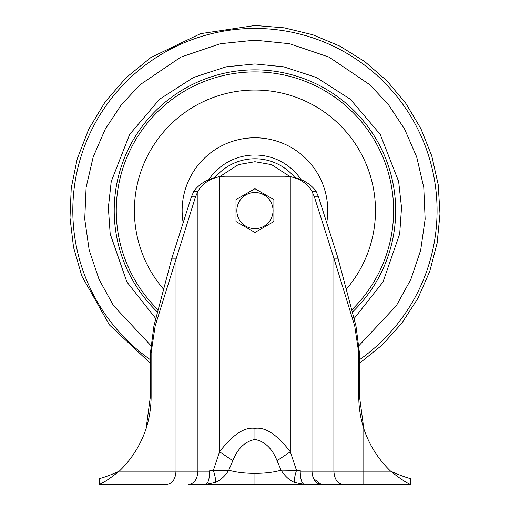 <?xml version="1.0" encoding="UTF-8"?>
<svg xmlns="http://www.w3.org/2000/svg" width="510" height="510" viewBox="0 0 510 510"><rect width="100%" height="100%" fill="white"/><g stroke="black" fill="none" stroke-linecap="round" stroke-linejoin="round"><path stroke-width="0.76" d="M215.449 482.307L215.411 482.434C220.747 480.05 225.21 475.957 228.786 470.15C235.677 472.215 244.392 473.299 254.943 473.395L254.943 484.5L304.801 484.5M386.72 484.5L410.41 484.5C406.075 482.594 399.489 478.157 390.647 471.176C378.21 459.204 369.259 445.032 363.796 428.661C360.449 418.117 358.772 407.305 358.759 396.219L358.759 352.894L354.718 325.96L333.884 258.207L338.009 258.207L318.489 196.866L316.098 191.358C310.309 183.415 301.716 178.525 290.311 176.69L285.109 176.23L224.776 176.23L219.574 176.69L219.574 451.783L213.365 470.347C215.22 476.302 215.902 480.331 215.411 482.434L205.479 484.5L254.943 484.5L205.53 484.5M307.135 484.5L254.943 484.5M313.535 478.578L321.255 484.5L363.796 484.5L363.796 428.661C369.259 445.032 378.21 459.204 390.647 471.176C398.482 474.702 405.074 477.169 410.41 478.578L410.41 484.5L354.144 484.5M166.719 484.5C172.361 483.709 175.453 479.266 176.007 471.176L146.089 471.176L146.089 484.5L166.719 484.5L99.475 484.5L99.475 478.578C104.811 477.169 111.403 474.702 119.238 471.176C110.37 478.17 103.785 482.613 99.475 484.5L104.996 481.421M410.41 478.578C405.074 477.169 398.482 474.702 390.647 471.176L300.18 471.176L296.52 470.347L281.099 470.15C274.265 472.209 265.544 473.293 254.943 473.395M300.18 471.176C300.428 479.266 301.844 483.709 304.413 484.5L294.48 482.434C289.412 480.292 284.95 476.193 281.099 470.15L277.045 460.689C272.232 448.507 264.862 441.424 254.943 439.448C245.023 441.424 237.654 448.507 232.84 460.689L219.574 451.783C232.732 434.641 244.519 426.825 254.943 428.343C265.359 426.825 277.153 434.635 290.311 451.783L277.045 460.689M171.876 258.207L153.918 325.96L155.167 325.96L195.502 196.866L191.397 196.866L171.876 258.207L176.007 258.207L176.007 471.176L197.912 471.176C197.364 479.266 194.265 483.709 188.63 484.5L205.479 484.5C208.048 483.709 209.457 479.266 209.706 471.176L197.912 471.176L197.912 191.358C202.425 183.657 209.648 178.768 219.574 176.69L219.619 176.683M294.48 482.434C293.983 480.331 294.665 476.302 296.52 470.347L290.311 451.783L290.266 176.683M302.06 471.176L297.7 470.347M363.828 428.757L359.454 396.219L358.759 396.219M358.759 352.894L359.454 352.894L359.454 396.219M359.454 352.894L355.974 325.96L354.718 325.96M338.009 258.207L355.974 325.96M212.185 470.347L207.825 471.176M191.397 196.866L193.787 191.358C199.576 183.415 208.169 178.525 219.574 176.69M155.167 325.96L151.126 352.894L150.431 352.894L150.431 396.219L151.126 396.219C151.119 407.286 149.436 418.098 146.089 428.661L150.431 396.219M150.431 352.894L153.918 325.96M343.166 484.5C337.531 483.709 334.433 479.266 333.884 471.176L333.884 258.207L314.383 196.866L311.973 191.358L316.098 191.358M290.311 176.69C300.243 178.774 307.466 183.664 311.973 191.358L311.973 471.176C312.522 479.266 315.62 483.709 321.255 484.5L304.413 484.5M193.787 191.358L197.912 191.358L195.502 196.866M235.99 200.124L235.99 199.639L254.943 188.694L255.363 188.942M273.475 199.397L273.895 200.124M273.895 221.034L273.475 221.767M255.363 232.222L254.522 232.222M236.41 221.767L254.943 232.464L273.895 221.525L273.895 199.639L254.943 188.694L235.99 199.639L235.99 221.525M273.035 210.579A18.092 18.092 0 0 1 254.943 228.678A18.092 18.092 0 0 1 236.85 210.579A18.092 18.092 0 0 1 254.943 192.487A18.092 18.092 0 0 1 273.035 210.579M209.706 471.176L213.365 470.347C219.376 470.921 224.515 470.851 228.786 470.15L232.84 460.689M151.126 352.894L151.126 396.219M119.238 471.176C131.676 459.204 140.626 445.032 146.089 428.661L146.089 471.176L119.238 471.176M359.454 359.748A182.14 182.14 0 0 0 254.943 28.445A182.14 182.14 0 0 0 150.431 359.748M150.692 345.385L113.443 305.541L99.099 279.512L89.218 250.276L84.743 219.07L86.114 187.431L93.19 156.959L105.277 129.094L121.303 104.843L140.014 84.762L180.776 57.158L220.288 43.732L254.943 40.169L289.597 43.732L329.109 57.158L369.871 84.762L388.582 104.843L404.608 129.094L416.695 156.959L423.772 187.431L425.142 219.07L420.667 250.276L410.792 279.512L396.442 305.541L359.193 345.385M354.036 318.648L383.016 281.953L399.7 233.848L401.529 207.608L398.648 181.515L380.231 134.423L350.338 99.24L316.347 77.437L283.662 66.804L254.943 63.96L226.23 66.804L193.545 77.437L159.553 99.24L129.655 134.423L111.237 181.515L108.356 207.608L110.185 233.848L126.869 281.953L155.856 318.648M157.571 312.177A140.728 140.728 0 0 1 254.943 69.851A140.728 140.728 0 0 1 352.321 312.177M158.17 309.908A138.675 138.675 0 0 1 254.943 71.904A138.675 138.675 0 0 1 351.715 309.908M346.245 289.285A120.545 120.545 0 0 0 254.943 90.04A120.545 120.545 0 0 0 163.64 289.285M183.166 222.736A72.796 72.796 0 0 1 254.943 137.783A72.796 72.796 0 0 1 326.719 222.736M301.11 179.66A55.564 55.564 0 0 0 208.775 179.66M219.759 176.658L238.323 164.622L254.943 161.708L271.562 164.622L290.126 176.658M294.914 177.595A51.822 51.822 0 0 0 214.978 177.595M195.158 471.176L193.787 471.176M318.489 196.866L314.383 196.866M254.943 428.343L254.943 439.448M363.796 478.578L363.796 471.176M150.431 363.33L109.414 324.934L81.81 275.999L73.561 247.401L70.004 217.846L71.234 188.107L77.208 158.941L88.734 129.157L105.207 101.796L126.142 77.667L150.909 57.502L200.519 33.679L254.943 25.5L284.223 27.833L312.764 34.763L339.845 46.123L364.79 61.627L386.969 80.873L405.826 103.39L420.877 128.609L431.76 155.888L438.186 184.543L439.996 213.856L437.147 243.085L429.713 271.492L417.875 298.369L401.937 323.04L382.302 344.875L359.454 363.33"/></g></svg>
